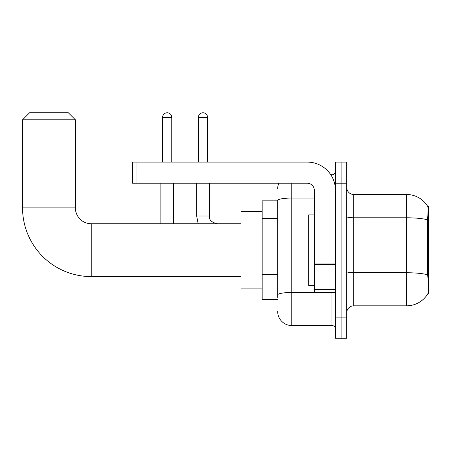 <?xml version="1.0" encoding="UTF-8"?>
<svg xmlns="http://www.w3.org/2000/svg" width="451" height="451" viewBox="0 0 451 451"><rect width="100%" height="100%" fill="white"/><g stroke="black" fill="none" stroke-linecap="round" stroke-linejoin="round"><path stroke-width="0.68" d="M427.757 293.843L427.881 293.635A24.658 24.658 0 0 1 406.61 305.823A24.658 24.658 0 0 0 427.757 293.843L428.45 293.843L428.45 206.479L427.807 206.564A24.658 24.658 0 0 0 406.61 194.499A24.658 24.658 0 0 1 427.757 206.479A24.658 24.658 0 0 0 406.61 194.499L353.764 194.499A7.047 7.047 0 0 1 346.723 187.453A7.047 7.047 0 0 0 353.764 194.499L353.764 305.823A7.047 7.047 0 0 0 346.723 312.864M277.675 200.842L262.172 200.842L262.172 299.481L277.675 299.481M341.086 317.092L341.086 338.233L346.723 338.233L346.723 317.092L341.086 317.092L341.086 338.233L335.448 338.233L335.448 317.092L341.086 317.092L341.086 183.224L341.086 317.092M335.448 317.092L335.448 162.089L341.086 162.089L341.086 183.224L341.086 162.089L346.723 162.089L346.723 317.092M427.881 277.636L427.43 271.519L427.531 219.8C428.14 212.139 428.23 207.725 427.807 206.564A24.658 24.658 0 0 0 406.61 194.499L406.61 217.788L353.764 217.788A7.047 1.223 0 0 1 346.723 216.565M427.604 274.783A24.658 4.284 180 0 0 406.61 272.742L406.61 305.823L353.764 305.823M277.675 297.367L277.675 200.509A14.094 2.447 180 0 1 291.763 198.062L314.313 198.062M291.763 183.224L291.763 325.549L331.925 325.549L331.925 292.434M330.803 174.774L331.925 174.774A3.523 3.523 0 0 0 335.448 171.25M335.448 329.072A3.523 3.523 0 0 0 331.925 325.549M277.675 188.862A14.094 14.094 0 0 1 278.848 183.224M291.763 325.549A14.094 14.094 0 0 1 277.675 311.455M314.313 214.93L308.676 214.93L308.676 285.387L314.313 285.387M241.037 276.581L91.243 276.581A68.693 68.693 0 0 1 22.55 207.888L22.55 119.814L29.597 112.767L68.349 112.767L75.39 119.814L22.55 119.814M91.243 276.581L91.243 223.741A15.853 15.853 0 0 1 75.39 207.888L75.39 119.814M262.172 211.406L241.037 211.406L241.037 288.911L262.172 288.911M162.619 162.089L162.619 117.35A4.578 4.578 0 0 1 167.197 112.767A4.578 4.578 0 0 1 171.775 117.35L171.775 162.089M173.539 223.741L173.539 183.224M160.855 223.741L160.855 183.224M198.412 162.089L198.412 117.35A4.578 4.578 0 0 1 202.989 112.767A4.578 4.578 0 0 1 207.567 117.35L207.567 162.089M196.647 183.224L196.647 215.99L209.332 215.99L209.332 183.224M335.448 292.434L314.313 292.434L314.313 263.942L335.448 263.942M335.448 190.271A28.182 28.182 0 0 0 307.266 162.089L136.055 162.089L136.055 183.224L307.266 183.224A7.047 7.047 0 0 1 314.313 190.271L314.313 263.942M136.055 183.224L132.532 183.224L132.532 162.089L136.055 162.089M428.45 222.196L427.43 222.196M428.45 271.519L427.43 271.519M277.675 218.307L262.172 218.307M277.675 274.67L262.172 274.67M427.531 219.8A24.658 4.284 180 0 0 406.61 217.788L406.61 272.742L353.764 272.742A7.047 1.223 -0 0 1 346.723 271.519M346.723 183.224L335.448 183.224M333.148 292.434A3.523 0.614 0 0 1 331.925 292.473L291.763 292.473A14.094 2.447 180 0 0 277.675 294.92M331.925 176.629L331.925 174.774M22.55 207.888L75.39 207.888M162.619 117.35L171.775 117.35M198.412 117.35L207.567 117.35M335.448 264.557L314.313 264.557M314.313 289.525L335.448 289.525M315.012 221.977L314.313 221.272M315.012 278.34L314.313 279.045M241.037 223.741L91.243 223.741M196.647 215.99L198.175 223.741M209.332 215.99C208.903 219.75 211.485 222.332 217.083 223.741C211.485 222.332 208.903 219.75 209.332 215.99C208.903 219.75 211.485 222.332 217.083 223.741C211.485 222.332 208.903 219.75 209.332 215.99C208.903 219.75 211.485 222.332 217.083 223.741C211.485 222.332 208.903 219.75 209.332 215.99C208.903 219.75 211.485 222.332 217.083 223.741C211.485 222.332 208.903 219.75 209.332 215.99C208.903 219.75 211.485 222.332 217.083 223.741C211.485 222.332 208.903 219.75 209.332 215.99C208.903 219.75 211.485 222.332 217.083 223.741"/></g></svg>
